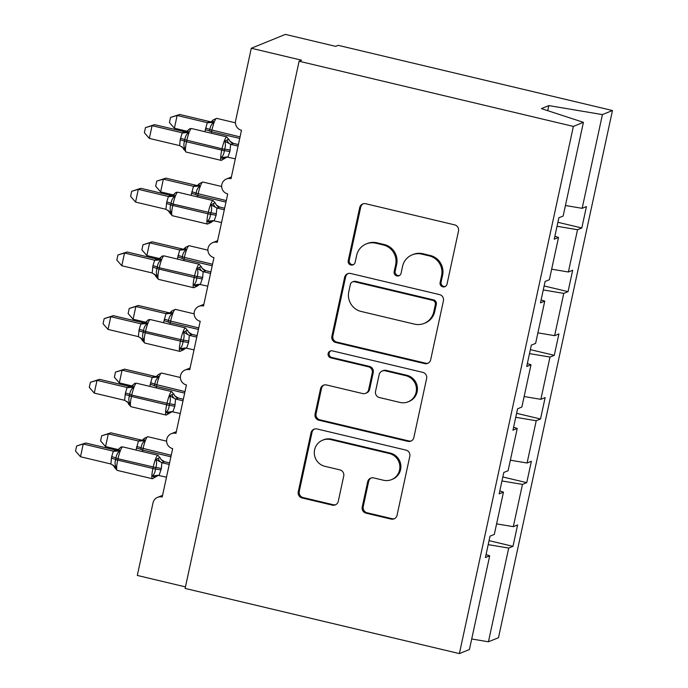 <?xml version="1.0" encoding="UTF-8"?>
<svg xmlns="http://www.w3.org/2000/svg" width="688" height="688" viewBox="0 0 688 688"><rect width="100%" height="100%" fill="white"/><g stroke="black" fill="none" stroke-linecap="round" stroke-linejoin="round"><path stroke-width="1.03" d="M442.805 286.836A3.603 3.526 -112.1 0 0 447.019 284.161L458.5 231.039A5.151 5.04 -112.1 0 0 454.648 224.864L365.732 203.734A5.151 5.04 -112.1 0 0 359.712 207.561L348.231 260.683A3.603 3.526 -112.1 0 0 353.047 264.846A3.603 3.526 -112.1 0 0 355.146 262.326L356.633 255.446A16.486 16.134 -112.1 0 1 375.897 243.208L383.302 244.971A16.486 16.134 -112.1 0 1 395.652 264.725L394.164 271.597A3.603 3.526 -112.1 0 0 398.98 275.759A3.603 3.526 -112.1 0 0 401.078 273.239L402.566 266.368A16.486 16.134 -112.1 0 1 421.83 254.121L429.243 255.884A16.486 16.134 -112.1 0 1 441.593 275.639L440.105 282.519A3.603 3.526 -112.1 0 0 442.805 286.836M412.164 254.852L413.17 254.448A16.486 16.134 -112.1 0 1 422.836 253.717L430.241 255.48A16.486 16.134 -112.1 0 1 442.59 275.234L441.103 282.106A3.603 3.526 -112.1 0 0 445.403 286.432M363.23 203.786A5.151 5.04 -112.1 0 0 360.718 207.148L349.229 260.27A3.603 3.526 -112.1 0 0 353.529 264.596M366.231 243.939L367.229 243.526A16.486 16.134 -112.1 0 1 376.895 242.795L384.308 244.558A16.486 16.134 -112.1 0 1 396.658 264.312L395.17 271.192A3.603 3.526 -112.1 0 0 399.47 275.518M362.223 506.996A5.151 5.04 -112.1 0 0 366.085 513.171L391.033 519.096A5.151 5.04 -112.1 0 0 397.053 515.269L409.807 456.273A5.151 5.04 -112.1 0 0 405.946 450.098L317.039 428.968A5.151 5.04 -112.1 0 0 311.019 432.795L298.257 491.791A5.151 5.04 -112.1 0 0 302.118 497.966L332.252 505.13A5.151 5.04 -112.1 0 0 338.272 501.303L343.725 476.053A5.151 5.04 -112.1 0 0 339.872 469.878L324.925 466.326A13.777 13.485 -112.1 0 1 322.629 440.191A13.777 13.485 -112.1 0 1 330.713 439.58L389.245 453.495A13.777 13.485 -112.1 0 1 391.541 479.631A13.777 13.485 -112.1 0 1 383.465 480.241L373.704 477.919A5.151 5.04 -112.1 0 0 367.684 481.746L362.223 506.996L363.23 506.592A5.151 5.04 -112.1 0 0 367.091 512.766L392.031 518.692A5.151 5.04 -112.1 0 0 394.542 518.64M573.371 126.411L459.386 653.6L469.431 649.515L489.701 555.792L485.41 557.538L490.037 536.141L494.319 534.395L503.461 492.118L499.178 493.864L503.805 472.467L508.088 470.73L517.23 428.452L512.947 430.189L517.574 408.801L521.857 407.055L530.998 364.778L526.707 366.523L531.334 345.127L535.625 343.389L544.758 301.112L540.476 302.849L545.102 281.461L549.385 279.715L558.527 237.437L554.244 239.183L558.871 217.786L563.154 216.049L583.415 122.326L573.371 126.411L299.108 61.232L301.619 60.209L251.292 48.255L235.597 120.839A7.869 7.706 67.9 0 0 241.497 130.273L231.03 178.665A7.869 7.706 -112.1 0 0 221.682 186.878A7.869 7.706 -112.1 0 0 227.728 193.939L217.27 242.331A7.869 7.706 -112.1 0 0 207.922 250.552A7.869 7.706 -112.1 0 0 213.968 257.613L203.502 306.005A7.869 7.706 -112.1 0 0 194.154 314.227A7.869 7.706 -112.1 0 0 200.199 321.287L189.733 369.671A7.869 7.706 -112.1 0 0 180.385 377.893A7.869 7.706 -112.1 0 0 186.431 384.953L175.973 433.345A7.869 7.706 -112.1 0 0 166.625 441.567A7.869 7.706 -112.1 0 0 172.662 448.628L162.205 497.011A7.869 7.706 -112.1 0 0 153.003 502.859L137.308 575.443L185.459 586.89M459.386 653.6L185.124 588.421L299.108 61.232M424.651 363.608A5.151 5.04 -112.1 0 0 430.671 359.781L443.425 300.785A5.151 5.04 -112.1 0 0 439.563 294.61L350.656 273.48A5.151 5.04 -112.1 0 0 344.636 277.307L331.883 336.303A5.151 5.04 -112.1 0 0 335.735 342.478L424.651 363.608L425.648 363.195A5.151 5.04 -112.1 0 0 428.16 363.144M426.612 378.529L413.858 437.525A5.151 5.04 -112.1 0 1 407.838 441.352L318.931 420.222A5.151 5.04 -112.1 0 1 315.07 414.047L320.531 388.797A5.151 5.04 -112.1 0 1 326.551 384.97L362.61 393.545A5.151 5.04 -112.1 0 0 368.63 389.718L372.251 372.965A5.151 5.04 -112.1 0 0 368.39 366.799L330.851 357.872A3.603 3.526 -112.1 0 1 330.249 351.035A3.603 3.526 -112.1 0 1 332.364 350.871L422.759 372.354A5.151 5.04 -112.1 0 1 426.612 378.529M489.701 555.792L486.046 554.597M503.461 492.118L499.815 490.931M517.23 428.452L513.575 427.257M530.998 364.778L527.343 363.591M544.758 301.112L541.112 299.916M489.065 540.648L512.981 546.332L517.608 524.935L513.325 526.681L522.459 484.404L501.973 480.955M496.598 523.869L513.325 526.681M502.833 476.973L526.75 482.658L531.377 461.261L527.085 463.007L536.227 420.729L515.733 417.289M510.367 460.195L527.085 463.007M516.593 413.307L540.51 418.992L545.137 397.595L540.854 399.332L549.996 357.055L529.502 353.615M524.136 396.529L540.854 399.332M530.362 349.633L554.279 355.318L558.905 333.921L554.623 335.667L563.764 293.389L543.271 289.94M537.896 332.854L554.623 335.667M544.131 285.959L568.047 291.643L572.674 270.255L568.383 271.992L577.524 229.715L581.816 227.977L586.434 206.581L582.151 208.326L602.413 114.604L612.466 110.519L338.204 45.339L335.701 46.363L285.382 34.4L251.292 48.255M551.664 269.189L568.383 271.992M558.527 237.437L554.881 236.251M565.433 205.514L582.151 208.326M488.205 544.629L508.699 548.069L512.981 546.332M526.75 482.658L522.459 484.404M540.51 418.992L536.227 420.729M554.279 355.318L549.996 357.055M568.047 291.643L563.764 293.389M471.71 638.98L488.428 641.792L508.699 548.069M488.428 641.792L498.482 637.707L612.466 110.519M557.031 226.275L577.524 229.715M557.891 222.293L581.816 227.977M583.415 122.326L541.404 108.609L548.818 105.591L602.413 114.604M547.725 110.673L548.818 105.591M348.145 273.532A5.151 5.04 -112.1 0 0 345.634 276.894L332.88 335.899A5.151 5.04 -112.1 0 0 336.742 342.065L425.648 363.195M435.323 304.638A3.603 3.526 -112.1 0 0 432.623 300.321L354.578 281.77A3.603 3.526 -112.1 0 0 350.364 284.445L348.79 291.695A16.486 16.134 -112.1 0 0 361.14 311.458L414.486 324.134A16.486 16.134 -112.1 0 0 433.75 311.888L435.323 304.638L436.321 304.234A3.603 3.526 -112.1 0 0 433.621 299.908L432.623 300.321M352.462 281.934L353.46 281.521A3.603 3.526 -112.1 0 1 355.576 281.366L433.621 299.908M424.152 323.403L425.158 322.999A16.486 16.134 -112.1 0 0 434.756 311.483L433.75 311.888M436.321 304.234L434.756 311.483M324.039 385.022A5.151 5.04 -112.1 0 0 321.528 388.393L316.076 413.643A5.151 5.04 -112.1 0 0 319.929 419.818L408.844 440.948A5.151 5.04 -112.1 0 0 411.347 440.896M365.629 393.312L366.627 392.908A5.151 5.04 -112.1 0 0 369.628 389.313L373.249 372.561A5.151 5.04 -112.1 0 0 369.396 366.386L331.857 357.468L330.851 357.872M330.765 350.871A3.603 3.526 -112.1 0 0 331.857 357.468M400.02 402.437A13.777 13.485 -112.1 0 0 416.386 388.049A13.777 13.485 -112.1 0 0 405.808 375.682L385.185 370.789A5.151 5.04 -112.1 0 0 379.165 374.607L375.545 391.36A5.151 5.04 -112.1 0 0 379.398 397.535L400.02 402.437M408.104 401.826L409.102 401.422A13.777 13.485 -112.1 0 0 406.806 375.278L405.808 375.682M382.167 371.013L383.164 370.608A5.151 5.04 -112.1 0 1 386.183 370.376L406.806 375.278M371.202 477.971A5.151 5.04 -112.1 0 0 368.691 481.342L363.23 506.592M391.541 479.631L392.547 479.226A13.777 13.485 -112.1 0 0 390.251 453.082L389.245 453.495M322.629 440.191L323.635 439.778A13.777 13.485 -112.1 0 1 331.711 439.176L390.251 453.082M314.528 429.02A5.151 5.04 -112.1 0 0 312.017 432.391L299.263 491.387A5.151 5.04 -112.1 0 0 303.124 497.562L333.25 504.725A5.151 5.04 -112.1 0 0 335.761 504.674M174.391 128.217L169.429 122.533L170.529 117.442L177.143 115.481L207.286 122.645L209.788 121.621L179.654 114.466L177.143 115.481L174.391 128.217L187.084 131.236M204.861 131.7L207.286 122.645M213.177 119.944L212.841 120.667L213.598 122.404C211.44 124.184 210.21 126.566 209.909 129.559L240.06 136.903M207.509 122.696L213.598 122.404M170.529 117.442L179.654 114.466M225.079 158.085L223.204 158.851L221.192 157.629C223.015 155.987 224.039 153.682 224.271 150.724L224.598 149.193C225.621 146.372 225.664 143.706 224.744 141.195L228.579 139.174L229.113 139.466M145.469 127.633L152.082 125.672L149.33 138.4L144.368 132.715L145.469 127.633L154.585 124.648L152.082 125.672L182.208 132.818A5.771 5.676 143.1 0 0 187.781 130.858L188.624 129.679L187.781 130.858L188.538 132.595C186.371 134.366 185.141 136.757 184.848 139.741L184.522 141.272C183.558 144.067 183.722 146.647 184.986 149.021L183.756 149.588M154.585 124.648L184.952 131.864M182.208 132.818L184.728 131.812M149.33 138.4L179.688 145.624L180.161 139.836L182.217 132.827M235.322 158.842L226.722 156.959L221.192 157.629M230.196 150.122A5.771 0.679 12.2 0 0 224.598 149.193L222.052 148.771A11.283 1.909 -76.6 0 1 226.576 136.938A11.283 1.909 -76.6 0 1 226.816 136.912L229.998 141.255A5.771 5.676 143.1 0 0 230.007 141.264L233.413 143.396L230.669 144.342L229.869 151.652L227.909 157.079M238.409 144.566L233.395 143.379M238.074 146.105L230.893 144.394M227.281 156.941L221.269 160.399A11.283 1.909 -76.6 0 1 221.725 150.294L222.052 148.771L184.848 139.741A5.771 0.679 12.2 0 0 180.488 138.314M224.744 141.195L230.669 144.342M188.538 132.595L182.449 132.879M184.986 149.021L179.688 145.624M160.622 191.883L155.66 186.207L156.761 181.116L163.374 179.155L193.517 186.31L196.02 185.296L165.885 178.132L163.374 179.155L160.622 191.883L173.316 194.902M191.101 195.366L193.5 186.302A5.771 5.676 -36.9 0 0 199.073 184.341L199.83 186.078C197.671 187.858 196.441 190.241 196.149 193.233L226.292 200.578M225.965 202.109L197.791 195.409L198.127 193.878A11.283 1.909 103.4 0 1 202.65 182.053A11.283 1.909 103.4 0 1 202.891 182.028L199.4 183.627L199.073 184.341M193.741 186.362L199.83 186.078M156.761 181.116L165.885 178.132M146.862 255.558L141.891 249.873L142.992 244.782L149.614 242.821L179.749 249.985L182.26 248.97L152.117 241.806L149.614 242.821L146.862 255.558L159.556 258.576M177.332 259.041L179.749 249.985M212.196 265.774L184.031 259.084L184.358 257.553A11.283 1.909 103.4 0 1 188.882 245.728A11.283 1.909 103.4 0 1 189.123 245.702L185.64 247.293L185.313 248.015L186.07 249.744C183.902 251.524 182.673 253.906 182.38 256.899L212.532 264.244M179.981 250.036L186.07 249.744M142.992 244.782L152.117 241.806M133.094 319.232L128.131 313.547L129.232 308.456L135.846 306.495L165.98 313.659L168.491 312.636L138.348 305.472L135.846 306.495L133.094 319.232L145.787 322.242M163.563 322.706L165.971 313.642A5.771 5.676 -36.9 0 0 171.544 311.681L172.301 313.418C170.134 315.199 168.904 317.581 168.612 320.574L198.763 327.918M198.436 329.449L170.263 322.749L170.59 321.227A11.283 1.909 103.4 0 1 175.113 309.394A11.283 1.909 103.4 0 1 175.354 309.368L171.871 310.967L171.544 311.681M166.212 313.702L172.301 313.418M129.232 308.456L138.348 305.472M119.325 382.898L114.363 377.213L115.464 372.131L122.077 370.161L152.22 377.325L154.723 376.31L124.588 369.146L122.077 370.161L119.325 382.898L132.019 385.916M149.803 386.381L152.203 377.308A5.771 5.676 -36.9 0 0 157.776 375.356L158.532 377.084C156.374 378.864 155.144 381.255 154.843 384.239L184.995 391.592M156.142 376.482L157.776 375.356M152.444 377.377L158.532 377.084M115.464 372.131L124.588 369.146M211.319 221.76L209.436 222.525L207.432 221.295C209.247 219.661 210.27 217.356 210.502 214.389L210.829 212.859C211.852 210.046 211.904 207.38 210.984 204.869L214.811 202.848L215.344 203.141M168.44 196.484A5.771 5.676 143.1 0 0 174.012 194.523L174.864 193.354L174.012 194.523L174.769 196.261C172.602 198.041 171.381 200.423 171.08 203.416L170.753 204.947C169.798 207.733 169.953 210.322 171.217 212.695L169.996 213.263L172.275 215.697L207.501 224.073A11.283 1.909 -76.6 0 1 207.957 213.968L208.292 212.437A11.283 1.909 -76.6 0 1 212.807 200.612A11.283 1.909 -76.6 0 1 213.056 200.586L177.822 192.219A11.283 1.909 103.4 0 0 177.581 192.244A11.283 1.909 103.4 0 0 173.066 204.069L171.08 203.416A5.771 0.679 12.2 0 0 166.728 201.98L168.44 196.484L171.183 195.53M140.825 188.323L138.314 189.338L135.562 202.074L130.6 196.39L131.7 191.298L140.825 188.323L170.959 195.487M131.7 191.298L138.314 189.338L168.457 196.501M135.562 202.074L165.928 209.29L166.728 201.98M221.553 222.508L212.953 220.633L207.432 221.295M215.335 203.029L216.238 204.921A5.771 5.676 143.1 0 0 216.238 204.929L219.644 207.062L216.901 208.008L216.101 215.318L214.149 220.753M224.641 208.24L219.635 207.045A5.771 5.676 143.1 0 1 216.238 204.929M224.305 209.771L217.124 208.068M210.992 222.473L207.501 224.073M210.984 204.869L216.901 208.008M174.769 196.261L168.68 196.553M171.217 212.695L165.928 209.29M197.551 285.425L195.667 286.191L193.663 284.97C195.478 283.327 196.501 281.022 196.734 278.064L197.069 276.533C198.084 273.712 198.135 271.046 197.215 268.535L201.051 266.514L201.575 266.806M154.671 260.159A5.771 5.676 143.1 0 0 160.244 258.198L161.095 257.02L160.244 258.198L161.001 259.935C158.842 261.715 157.612 264.097 157.32 267.09L156.984 268.612C156.03 271.407 156.185 273.987 157.449 276.361L156.228 276.929L158.515 279.371L193.741 287.739A11.283 1.909 -76.6 0 1 194.188 277.642L194.523 276.112A11.283 1.909 -76.6 0 1 199.047 264.287A11.283 1.909 -76.6 0 1 199.288 264.261L164.062 255.884A11.283 1.909 103.4 0 0 163.821 255.91A11.283 1.909 103.4 0 0 159.298 267.735L157.32 267.09A5.771 0.679 12.2 0 0 152.96 265.654L154.671 260.159L157.423 259.204M127.056 251.989L124.545 253.012L121.793 265.74L116.831 260.064L117.932 254.973L127.056 251.989L157.191 259.152M117.932 254.973L124.545 253.012L154.688 260.176M121.793 265.74L152.16 272.964L152.96 265.654M207.785 286.182L199.185 284.299L193.663 284.97M199.288 264.261L202.47 268.595A5.771 5.676 143.1 0 0 202.478 268.604L205.875 270.737L203.132 271.683L202.668 277.462L200.38 284.419M210.872 271.906L205.867 270.719A5.771 5.676 143.1 0 1 202.478 268.604M210.545 273.446L203.356 271.734M197.215 268.535L203.132 271.683M161.001 259.935L154.912 260.219M157.449 276.361L152.16 272.964M183.782 349.1L181.907 349.865L179.895 348.635C181.709 347.001 182.741 344.697 182.974 341.73L183.3 340.207C184.315 337.387 184.367 334.721 183.447 332.209L187.282 330.188L187.807 330.481M104.163 318.639L110.785 316.678L108.033 329.414L103.062 323.73L104.163 318.639L113.288 315.663L110.785 316.678L140.92 323.842A5.771 5.676 143.1 0 0 146.484 321.872L147.327 320.694L146.484 321.872L147.241 323.601C145.073 325.381 143.844 327.763 143.551 330.756L143.216 332.287C142.261 335.082 142.416 337.662 143.689 340.035L142.459 340.603L144.747 343.037L179.972 351.413A11.283 1.909 -76.6 0 1 180.428 341.308L180.755 339.777A11.283 1.909 -76.6 0 1 185.278 327.952A11.283 1.909 -76.6 0 1 185.519 327.927L150.294 319.559A11.283 1.909 103.4 0 0 150.053 319.585A11.283 1.909 103.4 0 0 145.529 331.41L143.551 330.756A5.771 0.679 12.2 0 0 139.191 329.32L140.911 323.824L143.654 322.87M113.288 315.663L143.431 322.827M108.033 329.414L138.391 336.638L139.191 329.32M194.025 349.848L185.425 347.973L179.895 348.635M185.519 327.927L188.701 332.261A5.771 5.676 143.1 0 0 188.71 332.27L192.115 334.402L189.363 335.348L188.572 342.667L186.611 348.094M197.103 335.581L192.098 334.394M196.777 337.12L189.596 335.409M183.464 349.814L179.972 351.413M183.447 332.209L189.363 335.348M147.241 323.601L141.152 323.893M143.689 340.035L138.391 336.638M170.022 412.766L168.139 413.531L166.126 412.31C167.949 410.667 168.973 408.371 169.205 405.404L169.532 403.873C170.555 401.052 170.598 398.395 169.678 395.875L173.514 393.854L174.047 394.147M90.403 382.313L97.017 380.352L94.265 393.089L89.302 387.404L90.403 382.313L99.519 379.329L97.017 380.352L127.151 387.516A5.771 5.676 143.1 0 0 132.715 385.538L133.567 384.36L132.715 385.538L133.472 387.275C131.305 389.055 130.075 391.438 129.783 394.43L129.456 395.953C128.501 398.748 128.656 401.328 129.92 403.701L128.699 404.277L130.978 406.711L166.204 415.079A11.283 1.909 -76.6 0 1 166.659 404.983L166.986 403.452A11.283 1.909 -76.6 0 1 171.51 391.627A11.283 1.909 -76.6 0 1 171.751 391.601L136.525 383.225A11.283 1.909 103.4 0 0 136.284 383.25A11.283 1.909 103.4 0 0 131.761 395.084L129.783 394.43A5.771 0.679 12.2 0 0 125.422 392.994L127.142 387.499L129.886 386.544M99.519 379.329L129.662 386.493M94.265 393.089L124.623 400.304L125.422 392.994M180.256 413.522L171.656 411.639L166.126 412.31M171.751 391.601L174.933 395.935A5.771 5.676 143.1 0 0 174.941 395.944L178.347 398.077L175.603 399.023L174.804 406.333L172.843 411.768M183.343 399.255L178.33 398.06M183.008 400.786L175.827 399.083M172.215 411.622L166.204 415.079M169.678 395.875L175.603 399.023M133.472 387.275L127.383 387.559M129.92 403.701L124.623 400.304M105.556 446.572L100.594 440.888L101.695 435.796L108.317 433.836L138.451 440.999L140.954 439.976L110.82 432.812L108.317 433.836L105.556 446.572L118.259 449.582M136.035 450.055L138.451 440.999M170.899 456.789L142.734 450.09L143.061 448.567A11.283 1.909 103.4 0 1 147.585 436.734A11.283 1.909 103.4 0 1 147.825 436.708L144.334 438.308L144.016 439.021L144.772 440.759C142.605 442.539 141.375 444.921 141.083 447.914L171.235 455.258M138.675 441.051L144.772 440.759M101.695 435.796L110.82 432.812M156.253 476.44L154.37 477.205L152.366 475.976C154.181 474.342 155.204 472.037 155.436 469.07L155.772 467.548C156.787 464.727 156.838 462.061 155.918 459.55L159.745 457.529L160.278 457.821M113.374 451.165A5.771 5.676 143.1 0 0 118.947 449.212L119.798 448.034L118.947 449.212L119.703 450.941C117.545 452.721 116.315 455.112 116.014 458.096L115.687 459.627C114.733 462.422 114.887 465.002 116.152 467.376L114.93 467.943L117.218 470.377L152.444 478.753A11.283 1.909 -76.6 0 1 152.891 468.648L153.226 467.126A11.283 1.909 -76.6 0 1 157.75 455.293A11.283 1.909 -76.6 0 1 157.991 455.267L122.765 446.899A11.283 1.909 103.4 0 0 122.524 446.925A11.283 1.909 103.4 0 0 118.001 458.75L116.014 458.096A5.771 0.679 12.2 0 0 111.662 456.66L113.374 451.165L116.126 450.219M85.759 443.003L83.248 444.018L80.496 456.755L75.534 451.07L76.635 445.987L85.759 443.003L115.894 450.167M76.635 445.987L83.248 444.018L113.391 451.182M80.496 456.755L110.863 463.979L111.662 456.66M166.487 477.188L157.887 475.313L152.366 475.976M157.991 455.267L161.173 459.601A5.771 5.676 143.1 0 0 161.181 459.61L164.578 461.751L161.835 462.689L161.37 468.476L159.083 475.434M169.575 462.921L164.57 461.734A5.771 5.676 143.1 0 1 161.181 459.61M169.239 464.46L162.058 462.749M158.446 475.296L152.444 478.753M155.918 459.55L161.835 462.689M119.703 450.941L113.615 451.233M116.152 467.376L110.863 463.979M442.59 275.234L441.593 275.639M430.241 255.48L429.243 255.884M422.836 253.717L421.83 254.121M395.17 271.192L394.164 271.597M396.658 264.312L395.652 264.725M384.308 244.558L383.302 244.971M376.895 242.795L375.897 243.208M349.229 260.27L348.231 260.683M360.718 207.148L359.712 207.561M441.103 282.106L440.105 282.519M336.742 342.065L335.735 342.478M332.88 335.899L331.883 336.303M345.634 276.894L344.636 277.307M355.576 281.366L354.578 281.77M408.844 440.948L407.838 441.352M319.929 419.818L318.931 420.222M316.076 413.643L315.07 414.047M321.528 388.393L320.531 388.797M369.628 389.313L368.63 389.718M373.249 372.561L372.251 372.965M369.396 366.386L368.39 366.799M386.183 370.376L385.185 370.789M368.691 481.342L367.684 481.746M331.711 439.176L330.713 439.58M333.25 504.725L332.252 505.13M303.124 497.562L302.118 497.966M299.263 491.387L298.257 491.791M312.017 432.391L311.019 432.795M392.031 518.692L391.033 519.096M367.091 512.766L366.085 513.171M211.207 121.793L213.177 119.953L216.66 118.362A11.283 1.909 103.4 0 0 216.41 118.388A11.283 1.909 103.4 0 0 211.895 130.213L211.56 131.743L239.734 138.434M205.557 128.123A5.771 0.679 -167.8 0 1 209.909 129.559L209.582 131.09L211.56 131.743A11.283 1.909 103.4 0 0 211.259 133.214M205.222 129.654A5.771 0.679 -167.8 0 1 209.582 131.09M210.752 121.793A5.771 5.091 89.4 0 1 209.737 121.63M212.841 120.667A5.771 5.676 -36.9 0 1 207.269 122.627M188.108 130.144L189.811 128.69L191.591 128.544A11.283 1.909 103.4 0 0 191.35 128.57A11.283 1.909 103.4 0 0 186.826 140.395L186.5 141.926A11.283 1.909 103.4 0 0 186.044 152.031L221.269 160.399M180.161 139.836A5.771 0.679 12.2 0 1 184.522 141.272L224.271 150.724A5.771 0.679 12.2 0 1 229.869 151.652M227.229 140.232A5.771 5.091 -90.6 0 0 230.944 144.394M230.007 141.264A5.771 5.676 143.1 0 0 233.413 143.396M226.834 156.967A5.771 5.091 -90.6 0 0 223.204 158.851M184.676 131.812A5.771 5.091 -90.6 0 0 185.691 131.976M183.756 149.477A5.771 5.676 143.1 0 0 182.862 147.688A5.771 5.676 143.1 0 0 182.853 147.679A5.771 5.676 143.1 0 0 182.165 146.922M191.789 191.797A5.771 0.679 -167.8 0 1 196.149 193.233L195.813 194.756L197.791 195.409A11.283 1.909 103.4 0 0 197.49 196.888M191.453 193.319A5.771 0.679 -167.8 0 1 195.813 194.756M196.983 185.459A5.771 5.091 89.4 0 1 195.968 185.296M178.02 255.463A5.771 0.679 -167.8 0 1 182.38 256.899L182.045 258.43L184.031 259.084A11.283 1.909 103.4 0 0 183.73 260.563M177.693 256.994A5.771 0.679 -167.8 0 1 182.045 258.43M183.223 249.133A5.771 5.091 89.4 0 1 182.2 248.97M185.313 248.015A5.771 5.676 -36.9 0 1 179.74 249.968M164.251 319.137A5.771 0.679 -167.8 0 1 168.612 320.574L168.285 322.096L170.263 322.749A11.283 1.909 103.4 0 0 169.962 324.229M163.925 320.668A5.771 0.679 -167.8 0 1 168.285 322.096M169.454 312.799A5.771 5.091 89.4 0 1 168.44 312.636M158.111 374.642L161.594 373.042A11.283 1.909 103.4 0 0 161.353 373.068A11.283 1.909 103.4 0 0 156.83 384.893L156.494 386.424L184.668 393.115M150.491 382.803A5.771 0.679 -167.8 0 1 154.843 384.239L154.516 385.77L156.494 386.424A11.283 1.909 103.4 0 0 156.193 387.903M150.156 384.334A5.771 0.679 -167.8 0 1 154.516 385.77M155.686 376.474A5.771 5.091 89.4 0 1 154.671 376.31M216.428 213.796A5.771 0.679 12.2 0 0 210.829 212.859L173.066 204.069L172.731 205.6A11.283 1.909 103.4 0 0 172.275 215.697M166.393 203.51A5.771 0.679 12.2 0 1 170.753 204.947L210.502 214.389A5.771 0.679 12.2 0 1 216.101 215.318M213.461 203.906A5.771 5.091 -90.6 0 0 217.176 208.068M213.065 220.633A5.771 5.091 -90.6 0 0 209.436 222.525M170.908 195.487A5.771 5.091 -90.6 0 0 171.923 195.65M169.988 213.142A5.771 5.676 143.1 0 0 169.093 211.362A5.771 5.676 143.1 0 0 169.093 211.354A5.771 5.676 143.1 0 0 168.397 210.588M202.668 277.462A5.771 0.679 12.2 0 0 197.069 276.533L159.298 267.735L158.962 269.266A11.283 1.909 103.4 0 0 158.515 279.371M152.624 267.176A5.771 0.679 12.2 0 1 156.984 268.612L196.734 278.064A5.771 0.679 12.2 0 1 202.332 278.993M199.692 267.572A5.771 5.091 -90.6 0 0 203.416 271.734M199.296 284.307A5.771 5.091 -90.6 0 0 195.667 286.191M157.139 259.152A5.771 5.091 -90.6 0 0 158.154 259.316M156.219 276.817A5.771 5.676 143.1 0 0 155.333 275.028A5.771 5.676 143.1 0 0 155.325 275.019A5.771 5.676 143.1 0 0 154.637 274.263M188.899 341.136A5.771 0.679 12.2 0 0 183.3 340.207L145.529 331.41L145.202 332.94A11.283 1.909 103.4 0 0 144.747 343.037M138.864 330.851A5.771 0.679 12.2 0 1 143.216 332.287L182.974 341.73A5.771 0.679 12.2 0 1 188.572 342.667M185.932 331.246A5.771 5.091 -90.6 0 0 189.647 335.409M188.71 332.27A5.771 5.676 143.1 0 0 192.115 334.402M185.536 347.973A5.771 5.091 -90.6 0 0 181.907 349.865M143.371 322.827A5.771 5.091 -90.6 0 0 144.394 322.99M142.459 340.491A5.771 5.676 143.1 0 0 141.565 338.702A5.771 5.676 143.1 0 0 141.556 338.694A5.771 5.676 143.1 0 0 140.868 337.937M175.13 404.802A5.771 0.679 12.2 0 0 169.532 403.873L131.761 395.084L131.434 396.606A11.283 1.909 103.4 0 0 130.978 406.711M125.096 394.525A5.771 0.679 12.2 0 1 129.456 395.953L169.205 405.404A5.771 0.679 12.2 0 1 174.804 406.333M172.163 394.912A5.771 5.091 -90.6 0 0 175.879 399.083M174.941 395.944A5.771 5.676 143.1 0 0 178.347 398.077M171.768 411.648A5.771 5.091 -90.6 0 0 168.139 413.531M129.611 386.493A5.771 5.091 -90.6 0 0 130.625 386.656M128.69 404.157A5.771 5.676 143.1 0 0 127.796 402.377A5.771 5.676 143.1 0 0 127.787 402.368A5.771 5.676 143.1 0 0 127.099 401.603M136.723 446.478A5.771 0.679 -167.8 0 1 141.083 447.914L140.748 449.445L142.734 450.09A11.283 1.909 103.4 0 0 142.433 451.569M136.396 448.008A5.771 0.679 -167.8 0 1 140.748 449.445M141.926 440.148A5.771 5.091 89.4 0 1 140.902 439.976M144.016 439.021A5.771 5.676 -36.9 0 1 138.443 440.982M161.37 468.476A5.771 0.679 12.2 0 0 155.772 467.548L118.001 458.75L117.665 460.281A11.283 1.909 103.4 0 0 117.218 470.377M111.327 458.191A5.771 0.679 12.2 0 1 115.687 459.627L155.436 469.07A5.771 0.679 12.2 0 1 161.035 470.007M158.395 458.586A5.771 5.091 -90.6 0 0 162.11 462.749M157.999 475.313A5.771 5.091 -90.6 0 0 154.37 477.205M115.842 450.167A5.771 5.091 -90.6 0 0 116.857 450.33M114.922 467.831A5.771 5.676 143.1 0 0 114.036 466.043A5.771 5.676 143.1 0 0 114.027 466.034A5.771 5.676 143.1 0 0 113.331 465.277M231.4 176.988L226.421 179.009M217.632 240.654L212.652 242.683M203.863 304.328L198.884 306.349M190.094 367.994L185.124 370.024M176.334 431.668L171.355 433.689M162.566 495.343L157.586 497.364M216.66 118.362L235.425 122.817M191.591 128.544L226.816 136.912M182.862 147.688L186.044 152.031M186.147 131.984L188.116 130.135M181.856 146.69L182.853 147.679M202.891 182.028L221.665 186.491M197.439 185.468L199.417 183.619M189.123 245.702L207.896 250.157M183.679 249.133L185.648 247.293M175.354 309.368L194.128 313.831M169.91 312.808L171.88 310.959M161.594 373.042L180.359 377.506M177.822 192.219L176.051 192.356L172.378 195.65M215.335 203.02L213.056 200.586M210.975 222.482L213.512 220.616M168.087 210.365L169.996 213.263M164.062 255.884L162.282 256.031L160.579 257.484M197.224 286.139L193.741 287.739M197.215 286.148L199.744 284.282M158.61 259.324L160.588 257.475M154.318 274.03L156.228 276.929M150.294 319.559L148.513 319.696L144.85 322.99M183.447 349.822L185.984 347.956M140.55 337.705L142.468 340.603M136.525 383.225L134.745 383.371L131.081 386.665M126.79 401.371L127.787 402.368M128.699 404.269L127.796 402.377M147.825 436.708L166.599 441.171M142.382 440.148L144.351 438.308M122.765 446.899L120.985 447.037L117.313 450.339M113.021 465.045L114.93 467.943"/></g></svg>

